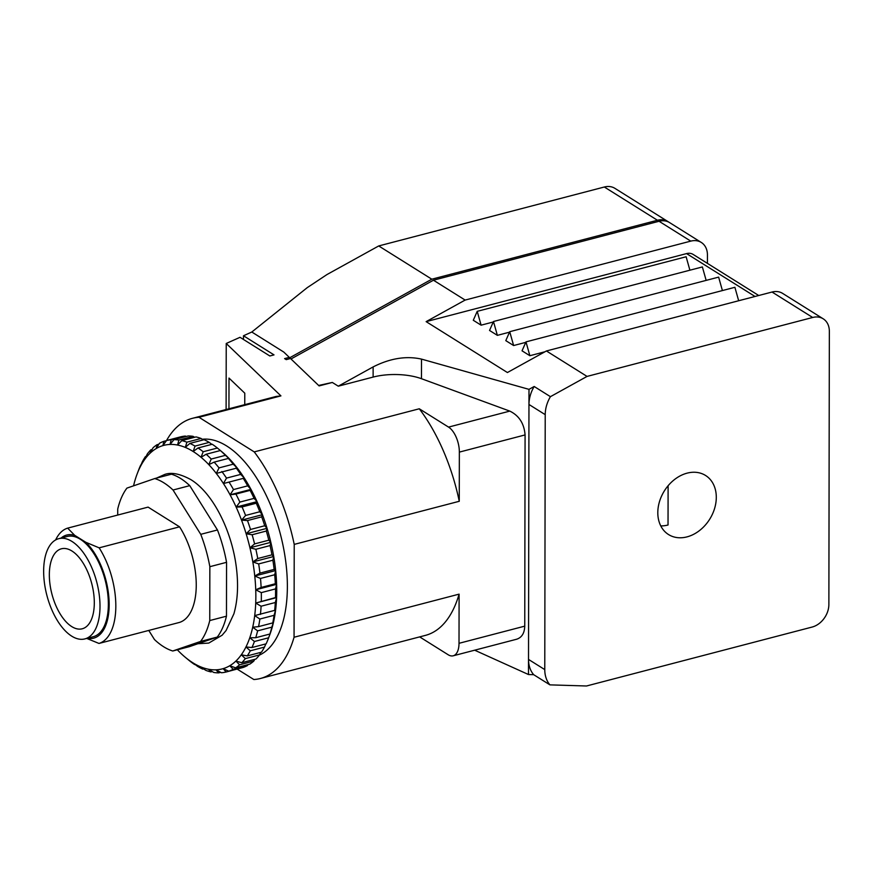 <?xml version="1.0" encoding="UTF-8"?>
<svg xmlns="http://www.w3.org/2000/svg" width="873" height="873" viewBox="0 0 873 873"><rect width="100%" height="100%" fill="white"/><g stroke="black" fill="none" stroke-linecap="round" stroke-linejoin="round"><path stroke-width="1.31" d="M668.107 485.737L668.031 525A34.855 26.725 -57.9 0 1 660.774 525.906M716.297 497.37A34.855 26.725 -57.9 0 1 699.568 530.511A34.855 26.725 -57.9 0 1 668.554 534.56A34.855 26.725 -57.9 0 1 657.805 512.658A34.855 26.725 -57.9 0 1 674.545 479.517A34.855 26.725 -57.9 0 1 705.559 475.469A34.855 26.725 -57.9 0 1 716.297 497.37M525.983 341.878L522.043 350.815L529.867 355.715L525.983 341.878L734.891 287.304L738.667 300.749M509.723 331.696L505.794 340.634L513.619 345.533L509.723 331.696L718.632 277.123L722.408 290.567M493.474 321.515L489.535 330.452L497.359 335.352L493.474 321.515L702.372 266.942L706.159 280.386M477.215 311.345L473.286 320.271L481.099 325.171L477.215 311.345L686.123 256.76L689.899 270.204M544.97 351.764L529.867 355.715M525.775 342.358L513.619 345.533M509.516 332.176L497.359 335.352M493.256 321.995L481.099 325.171M318.656 385.462L332.318 382.461L338.277 386.182L373.131 366.911C390.122 358.301 406.24 355.704 421.506 359.109L528.994 389.358L534.178 386.488L550.427 396.669L587.049 376.416L812.665 317.477A19.915 15.277 -57.9 0 1 823.206 318.809L782.568 293.361A19.915 15.277 122.1 0 0 772.038 292.029L546.411 350.968L507.409 372.531L426.133 321.635L686.56 253.596A12.451 9.548 -57.9 0 1 693.151 254.436L758.724 295.5M426.133 321.635L465.134 300.072L690.761 241.123A19.915 15.277 -57.9 0 1 701.303 242.454A19.915 15.277 -57.9 0 1 707.436 254.971L707.425 263.373M465.134 300.072L433.445 280.211L290.993 358.978M587.049 376.416L546.411 350.968M701.303 242.454L669.602 222.604A19.915 15.277 122.1 0 0 659.06 221.273L433.445 280.211M332.318 382.461L319.114 385.91L290.513 358.508L286.224 359.632L284.598 358.607L289.323 357.373L289.323 357.985L431.819 279.196L657.434 220.258A19.915 15.277 -57.9 0 1 667.976 221.589A19.915 15.277 -57.9 0 1 668.773 222.135M431.819 279.196L378.718 245.946L327.015 274.526L307.231 287.654L251.806 332.024L283.758 352.048L289.323 357.373M251.806 332.024L243.48 335.756L274.013 354.885L269.833 355.977L240.02 337.305L226.227 343.482L226.107 409.524M237.205 669.111L253.847 679.521A134.453 66.948 -104.6 0 0 260.394 678.496A134.453 66.948 -104.6 0 0 294.059 637.246L294.223 544.392A134.453 66.948 -104.6 0 0 254.239 451.898L198.989 417.283L280.931 395.884L226.227 343.482M254.239 451.898L419.28 408.782L448.547 427.104A19.915 9.919 75.4 0 1 459.351 452.105L459.263 501.288A134.453 66.948 75.4 0 0 419.28 408.782M338.277 386.182L373.12 377.081A39.842 16.14 -179.9 0 1 421.463 378.707L509.799 411.107C519.075 415.613 524.171 423.558 525.077 434.929L524.749 626.148C524.509 633.209 521.77 637.585 516.554 639.254L453.218 655.798A19.915 9.919 75.4 0 1 448.144 654.739L419.651 636.886M667.976 221.589L614.876 188.328A19.915 15.277 122.1 0 0 604.334 187.008L378.718 245.946M823.206 318.809A19.915 15.277 -57.9 0 1 829.35 331.325L828.87 604.476A19.915 15.277 -57.9 0 1 812.13 627.054L586.503 685.992L549.925 684.869L533.676 674.687L528.492 674.534L474.672 650.199M228.944 408.782L228.999 378.064L244.778 393.177L244.756 404.657M243.469 339.466L243.48 335.756M198.989 417.283A134.453 66.948 -104.6 0 0 192.431 418.32L276.152 396.451L280.931 395.884M192.431 418.32A134.453 66.948 -104.6 0 0 166.536 440.527L162.869 445.623L163.862 441.323L166.427 440.658M294.223 544.392L459.263 501.288M294.059 637.246L459.1 594.142A134.453 66.948 75.4 0 1 425.435 635.38L260.394 678.496M459.1 594.142L459.012 643.314A19.915 9.919 75.4 0 1 453.218 655.798M533.676 674.687A29.878 22.905 -57.9 0 1 528.514 659.421L528.492 674.534M550.427 396.669A29.878 22.905 122.1 0 0 545.221 414.653L544.774 669.602L528.514 659.421L528.962 404.472A29.878 22.905 -57.9 0 1 534.178 386.488M528.994 389.358L528.962 404.472L545.221 414.653M544.774 669.602A29.878 22.905 122.1 0 0 549.925 684.869M259.336 655.165A112.039 55.785 -104.6 0 0 287.37 586.58A112.039 55.785 -104.6 0 0 202.241 439.25M221.938 451.821L220.367 450.533L206.159 454.244L201.052 457.288L203.18 451.745L217.388 448.035L221.938 451.821A115.531 57.52 75.4 0 1 229.686 459.165A115.531 57.52 75.4 0 1 237.194 467.972A115.531 57.52 75.4 0 1 244.32 478.088A115.531 57.52 75.4 0 1 250.977 489.371A115.531 57.52 75.4 0 1 257.044 501.637A115.531 57.52 75.4 0 1 262.424 514.688A115.531 57.52 75.4 0 1 267.051 528.318A115.531 57.52 75.4 0 1 270.826 542.329A115.531 57.52 75.4 0 1 273.718 556.483A115.531 57.52 75.4 0 1 275.661 570.56A115.531 57.52 75.4 0 1 276.621 584.332A115.531 57.52 75.4 0 1 276.599 597.601A115.531 57.52 75.4 0 1 275.584 610.14A115.531 57.52 75.4 0 1 273.598 621.762A115.531 57.52 75.4 0 1 270.674 632.27A115.531 57.52 75.4 0 1 269.746 634.846L268.327 638.589A119.514 59.506 75.4 0 1 266.134 643.827L251.926 647.537L245.957 646.969A115.531 57.52 75.4 0 1 241.297 654.794L247.255 655.918L261.464 652.196A119.514 59.506 75.4 0 0 264.508 647.089L250.3 650.8L245.957 646.969A115.531 57.52 75.4 0 0 249.787 637.726L255.713 637.726L269.921 634.016L270.674 632.27L268.633 637.781L254.425 641.502L249.787 637.726A115.531 57.52 75.4 0 0 252.712 627.218L258.561 626.628L272.769 622.907L273.598 621.762L271.83 627.141L257.622 630.852L252.712 627.218A115.531 57.52 75.4 0 0 254.698 615.596L275.584 610.14L274.067 615.323L259.859 619.033L254.698 615.596A115.531 57.52 75.4 0 0 255.713 603.057L275.497 597.579L276.599 597.601L275.301 602.512L261.092 606.222L255.713 603.057L276.599 597.601M194.635 664.56L192.802 662.76L197.647 666.437A119.514 59.506 75.4 0 0 202.798 669.122L200.681 666.863L205.788 670.355A119.514 59.506 75.4 0 0 210.851 671.904L208.44 669.231L213.776 672.472A119.514 59.506 75.4 0 0 218.687 672.865L215.958 669.831L221.491 672.756A119.514 59.506 75.4 0 0 226.162 671.992L223.106 668.653L228.802 671.206L243.01 667.496A119.514 59.506 75.4 0 0 247.375 665.575L233.167 669.285L229.785 665.728L235.612 667.845L249.809 664.135A119.514 59.506 75.4 0 0 253.792 661.09L239.595 664.8L235.885 661.079L241.788 662.716L255.996 659.006A119.514 59.506 75.4 0 0 259.543 654.903L245.335 658.613L241.297 654.794A115.531 57.52 75.4 0 1 235.885 661.079A115.531 57.52 75.4 0 1 229.785 665.728A115.531 57.52 75.4 0 1 223.106 668.653A115.531 57.52 75.4 0 1 215.958 669.831A115.531 57.52 75.4 0 1 208.44 669.231A115.531 57.52 75.4 0 1 200.681 666.863A115.531 57.52 75.4 0 1 192.802 662.76A115.531 57.52 75.4 0 1 184.945 656.998L184.945 656.998A115.531 57.52 75.4 0 1 184.934 656.998L189.496 660.785A119.514 59.506 75.4 0 0 194.635 664.56L195.028 664.451M203.649 668.904L202.798 669.122M212.237 671.544L210.851 671.904M220.694 672.341L218.687 672.865M240.446 668.161L226.162 671.992M247.976 664.615L247.375 665.575M254.763 659.333L253.792 661.09M260.743 652.393L259.543 654.903M265.85 643.903L264.508 647.089M276.621 584.332L275.519 588.904L261.311 592.625L255.734 589.788L261.125 587.453L275.333 583.742L276.621 584.332L255.734 589.788A115.531 57.52 75.4 0 1 255.713 603.057M275.661 570.56L274.7 574.74L260.503 578.45L254.763 576.016L259.947 573.125L274.144 569.414L275.661 570.56L254.763 576.016A115.531 57.52 75.4 0 1 255.734 589.788M273.718 556.483L272.878 560.215L258.67 563.925L252.821 561.939L257.753 558.534L271.961 554.824L273.718 556.483L252.821 561.939A115.531 57.52 75.4 0 1 254.763 576.016M270.826 542.329L270.073 545.57L255.865 549.281L249.94 547.786L254.589 543.901L268.797 540.191L270.826 542.329L249.94 547.786A115.531 57.52 75.4 0 1 252.821 561.939M267.051 528.318L266.33 531.035L252.122 534.745L246.153 533.785L250.518 529.464L264.726 525.753L267.051 528.318L246.153 533.785A115.531 57.52 75.4 0 1 249.94 547.786M262.424 514.688L261.704 516.849L247.496 520.559L241.537 520.144L245.586 515.452L259.794 511.742L262.424 514.688L241.537 520.144A115.531 57.52 75.4 0 1 246.153 533.785M257.044 501.637L256.269 503.208L242.061 506.929L236.147 507.093L239.879 502.084L254.076 498.374L257.044 501.637L236.147 507.093A115.531 57.52 75.4 0 1 241.537 520.144M250.977 489.371L250.114 490.364L235.906 494.074L230.079 494.827L233.484 489.567L247.681 485.857L250.977 489.371L230.079 494.827A115.531 57.52 75.4 0 1 236.147 507.093M244.32 478.088L223.433 483.544L226.5 478.109L240.708 474.399L244.32 478.088L223.433 483.544A115.531 57.52 75.4 0 1 230.079 494.827M237.194 467.972L216.297 473.428L219.047 467.884L233.244 464.174L237.194 467.972M229.686 459.165L228.344 458.423L214.136 462.133L208.8 464.622L211.222 459.045L225.43 455.335L229.686 459.165M217.388 448.035A119.514 59.506 75.4 0 0 212.237 444.259L198.029 447.969L193.173 451.516L195.017 446.092L209.225 442.382L211.844 444.368M209.225 442.382A119.514 59.506 75.4 0 0 204.075 439.697L189.867 443.408L185.294 447.413L186.887 442.175L201.085 438.464L203.223 439.916M201.085 438.464A119.514 59.506 75.4 0 0 196.021 436.915L181.813 440.625L177.535 445.044L178.9 440.057L193.097 436.347L194.635 437.275M193.097 436.347A119.514 59.506 75.4 0 0 188.186 435.954L173.989 439.665L170.028 444.444L171.184 439.774L185.392 436.064L186.178 436.478M185.392 436.064A119.514 59.506 75.4 0 0 180.711 436.827L166.503 440.538A119.514 59.506 75.4 0 1 171.184 439.774M163.862 441.323A119.514 59.506 75.4 0 0 159.497 443.244L156.202 448.547L157.064 444.684L158.897 444.204M157.064 444.684A119.514 59.506 75.4 0 0 153.081 447.729L150.101 453.196L150.876 449.813L152.109 449.486M150.876 449.813A119.514 59.506 75.4 0 0 147.33 453.916L144.678 459.482L145.409 456.623L146.129 456.426M145.409 456.623A119.514 59.506 75.4 0 0 142.364 461.73L141.022 464.916M274.7 574.74A119.514 59.506 75.4 0 1 275.333 583.742M275.519 588.904A119.514 59.506 75.4 0 1 275.497 597.579M272.878 560.215A119.514 59.506 75.4 0 1 274.144 569.414M275.301 602.512A119.514 59.506 75.4 0 1 274.646 610.707M270.073 545.57A119.514 59.506 75.4 0 1 271.961 554.824M274.067 615.323A119.514 59.506 75.4 0 1 272.769 622.907M266.33 531.035A119.514 59.506 75.4 0 1 268.797 540.191M271.83 627.141A119.514 59.506 75.4 0 1 269.921 634.016M261.704 516.849A119.514 59.506 75.4 0 1 264.726 525.753M268.633 637.781A119.514 59.506 75.4 0 1 268.327 638.589M256.269 503.208A119.514 59.506 75.4 0 1 259.794 511.742M250.114 490.364A119.514 59.506 75.4 0 1 254.076 498.374M243.338 478.491A119.514 59.506 75.4 0 1 247.681 485.857M236.048 467.786A119.514 59.506 75.4 0 1 240.708 474.399M228.344 458.423A119.514 59.506 75.4 0 1 233.244 464.174M220.367 450.533A119.514 59.506 75.4 0 1 225.43 455.335M260.503 578.45A119.514 59.506 75.4 0 1 261.125 587.453M261.311 592.625A119.514 59.506 75.4 0 1 261.3 601.29M258.67 563.925A119.514 59.506 75.4 0 1 259.947 573.125M261.092 606.222A119.514 59.506 75.4 0 1 260.438 614.417M255.865 549.281A119.514 59.506 75.4 0 1 257.753 558.534M259.859 619.033A119.514 59.506 75.4 0 1 258.561 626.628M252.122 534.745A119.514 59.506 75.4 0 1 254.589 543.901M257.622 630.852A119.514 59.506 75.4 0 1 255.713 637.726M247.496 520.559A119.514 59.506 75.4 0 1 250.518 529.464M254.425 641.502A119.514 59.506 75.4 0 1 251.926 647.537M242.061 506.929A119.514 59.506 75.4 0 1 245.586 515.452M250.3 650.8A119.514 59.506 75.4 0 1 247.255 655.918M235.906 494.074A119.514 59.506 75.4 0 1 239.879 502.084M245.335 658.613A119.514 59.506 75.4 0 1 241.788 662.716M229.13 482.202A119.514 59.506 75.4 0 1 233.484 489.567M239.595 664.8A119.514 59.506 75.4 0 1 235.612 667.845M221.84 471.496A119.514 59.506 75.4 0 1 226.5 478.109M133.558 485.835A115.531 57.52 75.4 0 1 136.199 476.549A115.531 57.52 75.4 0 1 137.126 473.974A115.531 57.52 75.4 0 1 140.018 467.306A115.531 57.52 75.4 0 1 144.678 459.482A115.531 57.52 75.4 0 1 150.101 453.196A115.531 57.52 75.4 0 1 156.202 448.547A115.531 57.52 75.4 0 1 162.869 445.623A115.531 57.52 75.4 0 1 170.028 444.444A115.531 57.52 75.4 0 1 177.535 445.044A115.531 57.52 75.4 0 1 185.294 447.413A115.531 57.52 75.4 0 1 193.173 451.516A115.531 57.52 75.4 0 1 201.052 457.288A115.531 57.52 75.4 0 1 208.8 464.622A115.531 57.52 75.4 0 1 216.297 473.428A115.531 57.52 75.4 0 1 223.433 483.544M233.167 669.285A119.514 59.506 75.4 0 1 228.802 671.206M214.136 462.133A119.514 59.506 75.4 0 1 219.047 467.884M206.159 454.244A119.514 59.506 75.4 0 1 211.222 459.045M198.029 447.969A119.514 59.506 75.4 0 1 203.18 451.745M189.867 443.408A119.514 59.506 75.4 0 1 195.017 446.092M181.813 440.625A119.514 59.506 75.4 0 1 186.887 442.175M173.989 439.665A119.514 59.506 75.4 0 1 178.9 440.057M184.934 656.998A115.531 57.52 75.4 0 1 177.328 649.807M137.126 473.974L138.545 470.231A119.514 59.506 75.4 0 1 140.739 464.993M43.65 571.149A51.791 25.786 75.4 0 1 58.731 538.685A51.791 25.786 75.4 0 1 100.002 606.44A51.791 25.786 75.4 0 1 84.91 638.894A51.791 25.786 75.4 0 1 43.65 571.149M58.731 538.685L67.09 536.502A51.791 25.786 75.4 0 1 108.361 604.258A51.791 25.786 75.4 0 1 93.269 636.712L84.91 638.894M94.306 602.872A41.326 20.581 75.4 0 1 82.269 628.778A41.326 20.581 75.4 0 1 49.335 574.707A41.326 20.581 75.4 0 1 61.383 548.801A41.326 20.581 75.4 0 1 94.306 602.872M55.621 539.951A59.757 29.758 75.4 0 1 67.657 528.132L148.094 507.115L179.565 526.834A59.757 29.758 75.4 0 1 196.25 585.139A59.757 29.758 75.4 0 1 179.402 622.438L98.976 643.445L86.733 638.425M179.565 526.834L99.14 547.84A59.757 29.758 75.4 0 1 115.825 606.146A59.757 29.758 75.4 0 1 98.976 643.445M99.14 547.84L85.838 542.297A53.286 26.528 75.4 0 1 109.169 604.76A53.286 26.528 75.4 0 1 87.235 638.294M61.055 538.074A53.286 26.528 75.4 0 1 74.685 535.313L67.657 528.132M85.838 542.297L74.685 535.313M209.749 620.561L209.847 566.686L226.554 562.321L226.467 616.185L209.749 620.561A89.635 44.632 75.4 0 1 200.561 641.448L217.268 637.083L189.463 646.631L172.756 650.996A89.635 44.632 75.4 0 1 154.456 639.538L148.77 630.437M200.746 534.331L173.029 490.015L189.747 485.65L217.453 529.966L200.746 534.331A89.635 44.632 75.4 0 1 209.847 566.686M189.747 485.65A89.635 44.632 75.4 0 0 171.446 474.192L154.739 478.557A89.635 44.632 75.4 0 1 173.029 490.015M154.739 478.557L126.934 488.105A89.635 44.632 75.4 0 0 117.735 509.003L117.724 515.048M172.756 650.996L200.561 641.448M217.453 529.966A89.635 44.632 75.4 0 1 226.554 562.321M226.467 616.185A89.635 44.632 75.4 0 1 217.268 637.083M755.014 296.471L686.56 253.596M690.761 241.123L659.06 221.273M509.799 411.107L448.547 427.104M657.434 220.258L604.334 187.008M812.665 317.477L772.038 292.029M524.749 626.148L459.012 643.314M525.077 434.929L459.351 452.105M373.12 377.081L373.131 366.911M421.463 378.707L421.506 359.109M156.529 478.088L164.702 474.465C171.326 472.031 180.034 473.744 190.816 479.604C213.307 493.267 232.393 531.919 236.55 569.12C238.482 585.914 237.598 600.81 233.899 613.806L226.107 630.481L222.135 635.206L208.745 643.085L197.92 643.728"/></g></svg>

